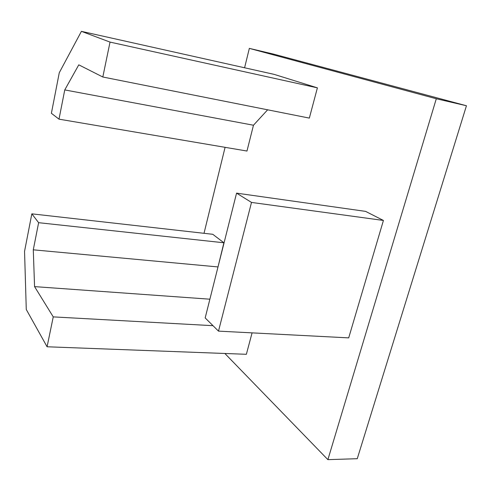 <?xml version="1.0" encoding="UTF-8"?>
<svg xmlns="http://www.w3.org/2000/svg" width="491" height="491" viewBox="0 0 491 491"><rect width="100%" height="100%" fill="white"/><g stroke="black" fill="none" stroke-linecap="round" stroke-linejoin="round"><path stroke-width="0.74" d="M383.422 220.453L365.58 211.375L236.564 193.141L205.177 317.929L218.495 331.13L348.696 337.876L383.422 220.453L251.502 202.427L236.564 193.141M249.342 48.382L273.493 54.09L466.45 105.749L357.264 458.698L327.89 459.65L436.296 98.752L249.342 48.382L244.586 67.776M204.017 233.311L225.087 147.325M327.89 459.65L224.872 353.483M274.144 74.374L317.401 87.852L309.336 118.104L102.815 77.007L78.781 64.837L64.757 89.921L253.466 125.23L246.973 151.038L59 119.16L51.389 113.292L59.282 72.705L81.414 31.35L274.144 74.374M267.632 109.806L253.466 125.23M47.075 346.775L53.249 316.885L34.566 286.621L33.284 249.821L38.623 222.687L31.841 213.843L24.55 251.355L26.275 309.496L47.075 346.775L246.365 354.293L252.079 332.873M217.894 267.368L223.902 242.775L212.775 234.299L31.841 213.843M466.45 105.749L436.296 98.752M251.502 202.427L218.495 331.13M81.414 31.35L110.033 42.097L317.401 87.852M110.033 42.097L102.815 77.007M64.757 89.921L59 119.16M53.249 316.885L212.996 325.686M34.566 286.621L209.884 299.197M33.284 249.821L217.826 266.92M38.623 222.687L223.902 242.775"/></g></svg>
